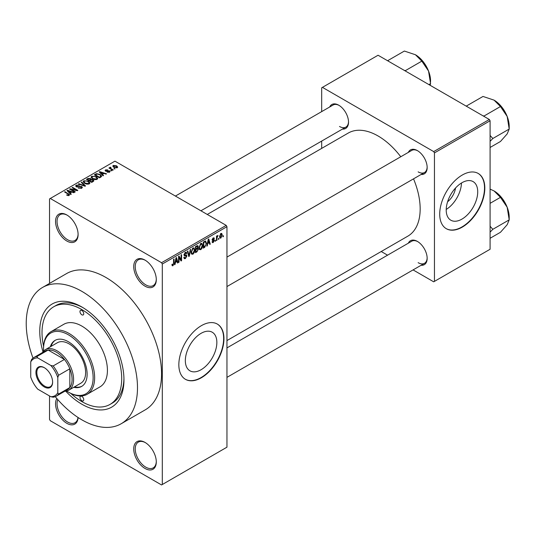 <?xml version="1.0" encoding="UTF-8"?>
<svg xmlns="http://www.w3.org/2000/svg" width="536" height="536" viewBox="0 0 536 536"><rect width="100%" height="100%" fill="white"/><g stroke="black" fill="none" stroke-linecap="round" stroke-linejoin="round"><path stroke-width="0.8" d="M145.015 286.157A15.946 9.206 60 0 1 133.732 266.62A15.946 9.206 60 0 1 145.015 260.114L145.015 260.114A15.946 9.206 60 0 1 156.291 279.645A15.946 9.206 60 0 1 145.015 286.157M145.397 260.342A14.887 8.596 -120 0 0 138.322 259.806A14.887 8.596 -120 0 0 136.037 271.739A14.887 8.596 -120 0 0 145.765 284.851A14.887 8.596 -120 0 0 153.209 285.588A14.887 8.596 -120 0 0 156.284 279.196M145.015 468.457A15.946 9.206 60 0 1 133.732 448.92A15.946 9.206 60 0 1 145.015 442.414L145.015 442.414A15.946 9.206 60 0 1 156.291 461.945A15.946 9.206 60 0 1 145.015 468.457M145.397 442.642A14.887 8.596 -120 0 0 138.322 442.106A14.887 8.596 -120 0 0 136.037 454.039A14.887 8.596 -120 0 0 145.765 467.151A14.887 8.596 -120 0 0 153.209 467.888A14.887 8.596 -120 0 0 156.284 461.496M78.088 417.511A15.946 9.206 60 0 1 66.826 423.313A15.946 9.206 60 0 1 56.823 398.509M57.828 399.662A14.887 8.596 -120 0 0 67.576 422.013A14.887 8.596 -120 0 0 75.02 422.75A14.887 8.596 -120 0 0 78.015 417.464M66.826 241.012A15.946 9.206 60 0 1 55.55 221.482A15.946 9.206 60 0 1 66.826 214.97L66.826 214.97A15.946 9.206 60 0 1 78.102 234.5A15.946 9.206 60 0 1 66.826 241.012M67.208 215.197A14.887 8.596 -120 0 0 60.133 214.668A14.887 8.596 -120 0 0 57.855 226.594A14.887 8.596 -120 0 0 67.576 239.713A14.887 8.596 -120 0 0 75.02 240.45A14.887 8.596 -120 0 0 78.095 234.058M201.094 369.719A22.284 12.864 120 0 0 215.653 350.082A22.284 12.864 120 0 0 212.236 332.226A22.284 12.864 120 0 0 201.094 333.325A22.284 12.864 120 0 0 186.535 352.963A22.284 12.864 120 0 0 189.952 370.818A22.284 12.864 120 0 0 201.094 369.719M201.395 377.739A31.899 18.418 120 0 0 222.232 349.633A31.899 18.418 120 0 0 217.341 324.072A31.899 18.418 120 0 0 201.395 325.654A31.899 18.418 120 0 0 180.558 353.76A31.899 18.418 120 0 0 185.449 379.32A31.899 18.418 120 0 0 201.395 377.739M185.302 379.233A31.899 18.418 120 0 0 201.094 377.565A31.899 18.418 120 0 0 221.891 349.593A31.899 18.418 120 0 0 217.194 323.985M408.352 152.371A13.822 7.98 60 0 1 417.383 150.603L417.383 150.603A13.822 7.98 60 0 1 427.159 167.534A13.822 7.98 60 0 1 421.108 174.475M417.772 150.83A12.757 7.363 -120 0 0 411.762 150.408L226.956 257.099M329.714 106.972A13.822 7.98 60 0 1 338.752 105.203L338.752 105.203A13.822 7.98 60 0 1 348.521 122.128A13.822 7.98 60 0 1 342.471 129.069M339.134 105.431A12.757 7.363 -120 0 0 333.124 105.002L175.406 196.062M408.352 243.177A13.822 7.98 60 0 1 417.383 241.408L417.383 241.408A13.822 7.98 60 0 1 427.159 258.332A13.822 7.98 60 0 1 421.108 265.273M417.772 241.636A12.757 7.363 -120 0 0 411.762 241.207L226.956 347.904M42.974 351.777A59.536 34.378 60 0 1 81.861 306.987A59.536 34.378 60 0 1 123.963 379.91A59.536 34.378 60 0 1 81.861 404.218A59.536 34.378 60 0 1 65.734 391.193M83.006 307.664A56.347 32.535 -120 0 0 55.945 305.5L53.687 306.8A56.347 32.535 -120 0 0 43.577 346.256M55.255 396.66A78.678 45.426 -120 0 0 81.861 419.842A78.678 45.426 -120 0 0 121.196 423.742A78.678 45.426 -120 0 0 133.256 360.695A78.678 45.426 -120 0 0 81.861 291.363A78.678 45.426 -120 0 0 42.525 287.464A78.678 45.426 -120 0 0 33.004 358.115M121.196 423.742L145.256 409.846A78.678 45.426 -120 0 0 157.316 346.805A78.678 45.426 -120 0 0 105.92 277.474A78.678 45.426 -120 0 0 66.578 273.574L42.525 287.464M226.956 340.581L407.836 236.155A59.536 34.378 -120 0 0 413.524 178.85M400.767 156.753A59.536 34.378 -120 0 0 378.068 135.976A59.536 34.378 -120 0 0 348.3 133.029L207.265 214.454M455.54 188.009A14.117 8.154 -60 0 1 447.58 201.791M461.965 219.103A22.284 12.864 120 0 0 476.524 199.466A22.284 12.864 120 0 0 473.107 181.61A22.284 12.864 120 0 0 461.965 182.716A22.284 12.864 120 0 0 447.413 202.353A22.284 12.864 120 0 0 450.823 220.209A22.284 12.864 120 0 0 461.965 219.103M446.22 209.435A22.284 12.864 120 0 0 461.476 183.004M462.267 227.123A31.899 18.418 120 0 0 483.103 199.017A31.899 18.418 120 0 0 478.219 173.463A31.899 18.418 120 0 0 462.267 175.038A31.899 18.418 120 0 0 441.43 203.144A31.899 18.418 120 0 0 446.321 228.705A31.899 18.418 120 0 0 462.267 227.123M446.173 228.617A31.899 18.418 120 0 0 461.965 226.949A31.899 18.418 120 0 0 482.762 198.983A31.899 18.418 120 0 0 478.065 173.376M218.896 238.292L218.896 239.156L218.413 239.438L218.413 238.567L218.896 238.292M216.98 237.971L216.98 240.262L216.504 240.543L216.504 236.121L216.98 235.847L216.98 236.55L218.005 235.411L216.98 237.971L216.504 237.696M215.613 240.182L215.137 241.327L215.613 240.182M214.38 240.416L213.228 242.513L212.45 242.627L212.055 241.763L212.537 241.408L213.261 241.857L213.904 240.805L212.403 240.517L212.129 239.827L213.207 237.944L214.005 237.83L214.313 238.567L213.837 238.922L213.221 238.567L212.604 239.458L214.105 239.632L214.38 240.416L213.154 239.706M212.537 241.408L213.261 241.857M213.837 238.922L212.752 238.292M212.209 239.23L212.759 239.739M207.713 243.8L207.298 245.857L206.796 246.145L208.249 239.224L208.752 238.935L210.28 244.128L209.784 244.423L209.368 242.841L207.332 243.585M200.779 249.696L199.405 249.535L198.936 247.726L200.786 243.458L201.878 243.357L202.628 245.515L202.152 247.974L200.779 249.696L199.03 248.684M192.92 254.232L191.546 254.071L191.077 252.262L192.927 247.994L194.019 247.9L194.769 250.057L194.293 252.51L192.92 254.232L191.171 253.22M171.996 265.186L172.974 265.749L172.224 265.755L171.942 264.449L172.418 264.094L172.994 265.025L173.51 264.268L173.577 259.243L174.059 258.968L174.059 263.089L172.974 265.749L172.224 265.755M171.942 264.643L172.994 265.025M161.55 262.714L226.205 225.388L226.956 226.688L226.956 447.185L162.301 484.517L162.301 264.02L161.55 262.714L50.284 198.474L49.533 198.91L49.533 283.417M226.956 226.688L162.301 264.02M175.453 262.426L175.038 264.476L174.535 264.771L175.996 257.85L176.498 257.561L178.026 262.754L177.523 263.042L177.108 261.468L175.453 262.426L175.078 262.205M179.051 257.3L179.051 262.164L178.568 262.439L178.568 256.362L179.078 256.067L181.101 259.772L181.101 254.901L181.577 254.627L181.577 260.704L181.061 260.999L178.568 257.025M186.428 256.228L184.35 255.773L183.969 254.835L185.329 252.382L186.327 252.248L186.769 253.367L186.294 253.722L185.342 253.079L184.598 255.109L186.18 254.915L186.91 255.94L185.416 258.566L184.33 258.707L183.835 257.427L184.31 257.072L184.652 257.923L185.463 257.829L186.428 256.228L185.215 255.116M185.161 252.49L186.005 252.979L184.813 252.778M184.598 255.109L183.969 254.747L184.598 255.109M186.18 254.915L186.541 255.002M190.756 249.327L189.255 256.268L188.786 256.543L187.365 251.284L187.861 250.995L188.994 255.712L190.253 249.615L190.756 249.327M197.409 247.913L198.387 249.213L196.933 251.84L195.452 252.69L195.452 246.614L197.864 245.582L198.012 248.161M205.409 240.979L206.521 243.23L204.712 247.344L203.311 248.155L203.311 242.078L205.844 241.059M222.239 234.969L220.906 238.071L220.102 238.151L219.579 236.557L220.906 233.495L221.723 233.421L222.239 234.969L221.716 234.668M223.405 235.686L223.405 236.557L222.922 236.832L222.922 235.961L223.405 235.686M49.533 395.97L49.533 419.407L50.284 420.713L161.55 484.946L162.301 484.517M115.146 168.847L113.913 168.686L115.146 168.847M111.863 170.736L110.637 170.582L111.113 170.301L111.863 170.736M103.549 175.54L103.046 175.828L99.24 171.949L99.743 171.661L106.537 173.818L106.034 174.106L104.044 173.436L102.389 174.394L103.549 175.54M97.666 178.783L97.666 178.086L97.103 179.339L94.906 179.654L92.628 178.89L91.066 177.121L91.71 176.223L96.252 176.719L97.74 178.448M89.807 183.319L89.807 182.622L89.244 183.875L87.046 184.196L84.768 183.426L83.207 181.657L83.844 180.759L88.393 181.255L89.881 182.984M81.74 188.21L78.377 188.103L81.164 187.828L81.231 186.749L76.333 186.763L75.663 185.905L76.253 185.141L79.268 185.221L76.883 185.49L76.829 186.495L81.7 186.468L82.397 187.379L81.74 188.21M81.633 188.27L81.231 186.749M76.447 186.823L76.447 186.005L76.829 186.984M71.295 194.166L70.792 194.454L66.98 190.575L67.482 190.287L74.276 192.437L73.774 192.732L71.791 192.062L70.136 193.014L71.295 194.166M226.205 225.388L114.939 161.148L50.284 198.474M68.172 195.613L66.618 195.044L68.702 195.024L68.822 194.501L64.568 191.968L65.05 191.694L69.72 194.843L68.172 195.613M68.702 195.607L68.822 194.501M75.301 191.848L74.819 192.123L69.559 189.087L70.069 188.793L76.306 190.059L72.085 187.627L72.568 187.352L77.827 190.387L77.318 190.682L71.087 189.416L75.301 191.848M85.505 185.959L85.036 186.227L78.357 184.009L78.852 183.721L84.628 185.751L81.244 182.34L81.747 182.052L85.505 185.959M93.184 181.523L91.703 182.381L86.443 179.339L87.924 178.481L90.564 178.488L91.154 179.419L93.096 179.788L93.88 180.739L93.184 181.523M91.174 179.265L91.154 179.902M100.962 177.034L99.562 177.838L94.303 174.803L96.493 173.651L100.118 174.448L101.699 176.163L100.962 177.034M109.545 172.156L107.146 172.116L109.036 171.822L109.083 171.105L105.572 171.131L105.069 170.482L105.565 169.879L107.763 169.872L106.128 170.187L105.974 170.81L109.465 170.776L110.054 171.513L109.545 172.156M109.036 172.364L109.083 171.105M106.128 170.187L105.974 171.306M113.23 169.946L112.754 170.227L108.929 168.016L110.014 168.09L109.907 167.373L110.563 167.225L110.979 167.621L110.557 168.297L113.23 169.946M110.014 168.646L109.907 167.949M110.563 167.225L110.557 168.954M117.23 167.721L113.913 167.346L112.788 166.1L113.264 165.43L116.54 165.785L117.712 167.051L117.23 167.721M489.335 119.481L490.085 120.781L434.455 152.901L433.698 151.601L489.335 119.481L378.068 55.242L321.68 87.797L321.68 111.609M321.68 141.075L321.68 148.392M434.455 152.901L434.455 281.38L433.698 281.815L413.082 269.91M387.562 255.176L381.223 251.518M434.455 281.38L490.085 249.26L490.085 120.781M433.698 151.601L322.438 87.361M418.14 171.868A12.757 7.363 -120 0 0 424.519 172.505A12.757 7.363 -120 0 0 427.152 167.085M339.502 126.469A12.757 7.363 -120 0 0 345.881 127.106A12.757 7.363 -120 0 0 348.514 121.685M418.14 262.674A12.757 7.363 -120 0 0 424.519 263.303A12.757 7.363 -120 0 0 427.152 257.89M70.812 393.431A56.347 32.535 -120 0 0 81.861 401.611A56.347 32.535 -120 0 0 110.034 404.405L112.292 403.099A56.347 32.535 -120 0 0 123.943 378.577M67.034 195.258L67.034 194.729M65.05 192.243L65.05 191.694M67.482 191.084L67.482 190.287M70.136 193.784L70.136 193.014M68.595 191.426L69.68 192.571L71.013 191.801L67.817 190.722L68.595 191.426L68.595 192.216M69.68 193.322L69.68 192.571M67.817 191.426L67.817 190.722M71.013 192.511L71.013 191.801M70.069 189.382L70.069 188.793M76.306 190.481L76.306 190.059M72.568 187.901L72.568 187.352M71.087 189.972L71.087 189.416M78.785 188.297L78.785 187.781M81.164 188.464L81.164 187.828M76.253 186.716L76.253 185.141M77.512 187.111L77.512 186.716M79.723 186.669L79.723 186.166M81.7 188.23L81.7 186.468M78.852 184.17L78.852 183.721M84.628 186.086L84.628 185.751M81.747 182.85L81.747 182.052M83.844 182.783L83.844 180.759M88.393 181.845L88.393 181.255M84.467 181.114L83.978 181.791L85.258 183.151L88.628 183.526L89.097 182.85L87.897 181.523L86.504 180.954L84.467 181.114M85.258 183.68L85.258 183.151M88.628 184.129L88.628 183.526M87.924 179.191L87.924 178.481M90.557 179.252L90.564 178.488M93.009 181.624L93.096 179.788M87.536 179.419L89.103 180.324L90.457 179.486L90.175 178.81L88.366 178.937L87.536 179.419L87.536 179.969M89.103 180.88L89.103 180.324M90.457 180.257L90.175 178.81M89.72 180.679L91.569 181.744L93.009 180.84L92.621 180.069L90.664 180.136L89.72 180.679L89.72 181.235M91.569 182.3L91.569 181.744M92.581 181.871L92.581 181.161M91.71 178.247L91.71 176.223M96.252 177.302L96.252 176.719M92.326 176.572L91.844 177.255L93.117 178.615L96.487 178.984L96.956 178.307L95.756 176.987L94.37 176.418L92.326 176.572M93.117 179.138L93.117 178.615M96.487 179.594L96.487 178.984M96.493 174.254L96.493 173.651M100.118 175.031L100.118 174.448M95.395 174.883L99.428 177.208L100.286 176.713L100.721 175.574L99.629 174.723L97.029 174.059L95.395 174.883L95.395 175.433M99.428 177.764L99.428 177.208M100.915 177.061L100.721 175.574M100.286 177.423L100.286 176.713M99.743 172.465L99.743 171.661M102.389 175.158L102.389 174.394M100.855 172.8L101.941 173.945L103.267 173.175L100.078 172.103L100.855 172.8L100.855 173.59M101.941 174.696L101.941 173.945M100.078 172.8L100.078 172.103M103.267 173.885L103.267 173.175M107.562 172.277L107.562 171.801M105.565 171.125L105.565 169.879M106.45 171.393L106.45 170.904M109.465 172.197L109.465 170.776M111.113 170.857L111.113 170.301M109.404 168.291L109.404 167.741M111.247 169.356L111.247 168.806M114.396 168.961L114.396 168.411M113.264 166.897L113.264 165.43M116.54 166.374L116.54 165.785M116.694 167.929L116.098 166.08L113.8 165.751L113.538 167.105M113.8 165.751L114.389 167.065L116.694 167.4L116.955 167.004L116.955 167.848M114.389 167.594L114.389 167.065M174.649 264.248L175.038 264.476M177.342 262.365L178.026 262.754M176.491 261.112L177.108 261.468M176.063 259.591L175.614 261.622L176.947 260.851L176.277 258.319L176.063 259.591L175.674 259.37M175.245 261.407L175.614 261.622M175.935 258.118L176.277 258.319M178.568 261.89L179.051 262.164M180.076 259.183L181.101 259.772M180.592 260.134L181.577 260.704M183.841 257.655L185.416 258.566M185.201 252.456L186.769 253.367M184.016 254.325L184.444 254.573M185.389 255.069L186.91 255.94M188.612 255.9L189.255 256.268M188.484 255.417L188.994 255.712M194.26 249.763L194.769 250.057M193.918 252.295L194.293 252.51M192.404 248.403L192.927 248.704L191.553 251.994L192.109 253.595L192.92 253.521L194.287 250.312L194.086 249.059L192.786 248.088M191.091 251.726L191.553 251.994M194.086 249.059L192.927 248.704M196.926 245.763L198.253 246.526M196.859 248.329L198.387 249.213M195.452 246.774L195.928 247.049L195.928 248.865L197.328 248L197.777 246.902L196.759 245.857M195.452 248.59L195.928 248.865M197.777 246.902L196.759 246.567L195.928 247.049M195.928 249.575L195.928 251.706L197.436 250.761L197.911 249.495L197.663 248.838L195.928 249.575L195.452 249.3M195.452 251.431L195.928 251.706M196.256 248.677L196.873 249.032M202.119 245.227L202.628 245.515M201.777 247.759L202.152 247.974M200.263 243.86L200.786 244.168L199.412 247.458L199.968 249.052L200.779 248.985L202.146 245.776L201.945 244.517L200.645 243.545M198.95 247.19L199.412 247.458M201.945 244.517L200.786 244.168M204.095 246.989L204.712 247.344M206.018 242.942L206.521 243.23M203.787 242.513L203.787 247.17L205.851 245.093L206.045 243.498L205.315 241.749L203.787 242.513L203.311 242.239M203.311 246.895L203.787 247.17M204.022 241.669L204.638 242.024M204.598 241.334L205.549 241.81L204.665 241.3M206.903 245.629L207.298 245.857M209.603 243.739L210.28 244.128M208.752 242.486L209.368 242.841M208.316 240.972L207.874 242.996L209.201 242.225L208.538 239.693L208.316 240.972L207.935 240.744M207.506 242.781L207.874 242.996M208.196 239.492L208.538 239.693M212.068 241.843L213.228 242.513M212.149 239.532L213.784 240.47M213.221 237.937L214.313 238.567M215.137 240.778L215.613 241.053M216.504 239.987L216.98 240.262M216.504 236.275L216.98 236.55M217.254 235.766L217.871 236.121M217.147 236.021L217.522 236.242M216.504 236.691L217.067 237.019M218.413 238.882L218.896 239.156M219.639 237.341L220.906 238.071M220.658 233.669L221.401 234.098L220.899 234.138L220.055 236.275L220.919 237.435L221.763 235.291L220.443 233.877M219.599 236.014L220.055 236.275M219.593 236.999L220.919 237.435M222.922 236.275L223.405 236.557M81.861 400.74A2.66 1.534 -120 0 0 83.194 400.874A2.66 1.534 -120 0 0 83.596 398.744A2.66 1.534 -120 0 0 81.861 396.406A2.66 1.534 -120 0 0 80.534 396.272A2.66 1.534 -120 0 0 80.125 398.402A2.66 1.534 -120 0 0 81.861 400.74M81.861 314.8A2.66 1.534 -120 0 0 83.194 314.934A2.66 1.534 -120 0 0 83.596 312.803A2.66 1.534 -120 0 0 81.861 310.465A2.66 1.534 -120 0 0 80.534 310.331A2.66 1.534 -120 0 0 80.125 312.461A2.66 1.534 -120 0 0 81.861 314.8M73.713 387.314A26.579 15.343 -120 0 0 81.619 386.436A26.579 15.343 -120 0 0 85.693 365.137A26.579 15.343 -120 0 0 68.327 341.713A26.579 15.343 -120 0 0 55.041 340.394A26.579 15.343 -120 0 0 50.324 346.805M74.464 386.885A26.579 15.343 -120 0 0 81.988 386.208M66.645 391.025A35.088 20.254 -120 0 0 68.327 392.064A35.088 20.254 -120 0 0 93.137 377.739A35.088 20.254 -120 0 0 68.327 334.766A35.088 20.254 -120 0 0 43.523 349.09A35.088 20.254 -120 0 0 43.577 351.073M69.084 392.499L68.327 392.064L69.084 392.499A36.147 20.87 60 0 0 87.154 394.288L99.937 386.905A36.147 20.87 -120 0 0 105.478 357.941A36.147 20.87 -120 0 0 81.861 326.089A36.147 20.87 -120 0 0 63.791 324.293L51.007 331.677A36.147 20.87 60 0 1 69.084 333.466A36.147 20.87 60 0 1 92.695 365.317A36.147 20.87 60 0 1 87.154 394.288M43.523 349.09L43.523 348.226A36.147 20.87 60 0 1 51.007 331.677M110.034 404.405A56.347 32.535 -120 0 0 118.67 359.247A56.347 32.535 -120 0 0 81.861 309.594A56.347 32.535 -120 0 0 53.687 306.8M42.404 352.601A23.39 13.507 60 0 1 45.359 349.666L57.386 342.725A23.39 13.507 60 0 1 69.084 343.884A23.39 13.507 60 0 1 84.36 364.493A23.39 13.507 60 0 1 80.775 383.24L68.749 390.181A23.39 13.507 60 0 1 64.729 391.273M55.422 340.186A26.579 15.343 -120 0 0 51.074 346.37M482.849 115.736L484.095 115.99L500.463 106.537L507.17 116.446A21.4 12.355 -120 0 1 509.2 126.349L509.2 129.055L507.17 133.92L500.463 141.484L490.085 147.474M490.085 141.337L492.832 138.502L509.2 129.055L507.17 116.446A21.4 12.355 -120 0 0 494.071 100.145L500.463 106.537M492.832 138.502L490.085 135.441M467.064 106.624L466.622 105.9L482.99 96.453L494.071 100.145M35.925 372.487A11.799 6.814 60 0 1 44.274 367.669A11.799 6.814 60 0 1 52.615 382.121A11.799 6.814 60 0 1 44.274 386.938A11.799 6.814 60 0 1 35.925 372.487M44.501 367.803A11.162 6.445 -120 0 0 39.141 367.374A11.162 6.445 -120 0 0 36.83 372.487A11.162 6.445 -120 0 0 41.701 383.722A11.162 6.445 -120 0 0 50.304 386.711A11.162 6.445 -120 0 0 52.615 381.86M45.359 349.666A23.39 13.507 60 0 1 63.382 355.938A23.39 13.507 60 0 1 73.593 379.475A23.39 13.507 60 0 1 68.749 390.181M57.801 392.687L58.558 394.074A22.324 12.891 60 0 1 56.186 396.205L67.462 389.699A22.324 12.891 -120 0 0 69.834 387.562A22.324 12.891 -120 0 0 72.085 379.475A22.324 12.891 -120 0 0 69.834 368.781A22.324 12.891 -120 0 0 64.434 359.428L48.166 350.042A22.324 12.891 -120 0 0 45.138 351.026L33.862 357.532A22.324 12.891 60 0 1 36.89 356.547L37.721 357.894A21.266 12.274 -120 0 0 30.74 361.921L30.74 377.063A21.266 12.274 -120 0 0 37.721 389.149L50.826 396.714A21.266 12.274 -120 0 0 57.801 392.687L57.801 377.552A21.266 12.274 -120 0 0 50.826 365.465L37.721 357.894M50.826 365.465L53.158 365.941L64.434 359.428A22.324 12.891 -120 0 0 48.166 350.042L36.89 356.547M58.558 394.074L69.834 387.562L69.834 368.781L58.558 375.294L57.801 377.552M30.74 361.921L31.49 359.669A22.324 12.891 60 0 1 33.862 357.532M56.186 396.205A22.324 12.891 60 0 1 53.158 397.189L50.826 396.714M53.158 365.941A22.324 12.891 60 0 1 58.558 375.294M490.085 232.142L492.832 229.308L490.085 226.239M490.085 238.279L500.463 232.289L507.17 224.718L509.2 219.861L492.832 229.308M507.17 207.251L509.2 219.861L509.2 217.154A21.4 12.355 -120 0 0 507.17 207.251A21.4 12.355 -120 0 0 494.071 190.95L500.463 197.342L507.17 207.251M490.085 203.332L500.463 197.342M490.085 189.128L494.071 190.95M404.211 70.337L405.457 70.591L421.825 61.138L428.539 71.047A21.4 12.355 -120 0 1 430.562 80.949L430.247 85.371M428.921 84.601L430.562 83.656L428.539 71.047A21.4 12.355 -120 0 0 415.433 54.746L421.825 61.138M388.426 61.225L387.984 60.501L404.358 51.054L415.433 54.746M68.621 194.334L68.621 193.751M78.618 186.984L78.618 186.488M83.609 185.751L83.609 185.382M90.001 180.518L90.001 179.808M95.643 174.736L95.643 174.026M107.213 171.312L107.213 170.716M173.577 262.814L174.059 263.089M183.975 255.042L185.235 255.766M188.25 254.54L188.806 254.861M196.317 251.485L196.933 251.84M196.149 246.212L196.759 246.567M212.129 239.813L213.308 240.496M68.923 194.715L68.923 195.553M83.978 181.791L83.978 182.897M89.097 182.85L89.097 183.955M91.844 177.255L91.844 178.361M96.956 178.307L96.956 179.419M109.344 171.446L109.344 172.257M105.793 170.562L105.793 171.239M110.403 168.023L110.403 168.867M184.652 257.923L183.835 257.447M192.109 253.595L191.131 253.025M197.663 248.838L196.819 248.349M199.968 249.052L198.99 248.49M212.765 241.93L212.243 241.629M213.65 238.5L212.966 238.105M502.688 108.232L506.507 114.845M226.956 286.566L424.519 172.505M424.519 263.303L226.956 377.364M345.881 127.106L200.926 210.789M502.688 199.03L506.507 205.65M424.05 62.826L427.869 69.446"/></g></svg>
